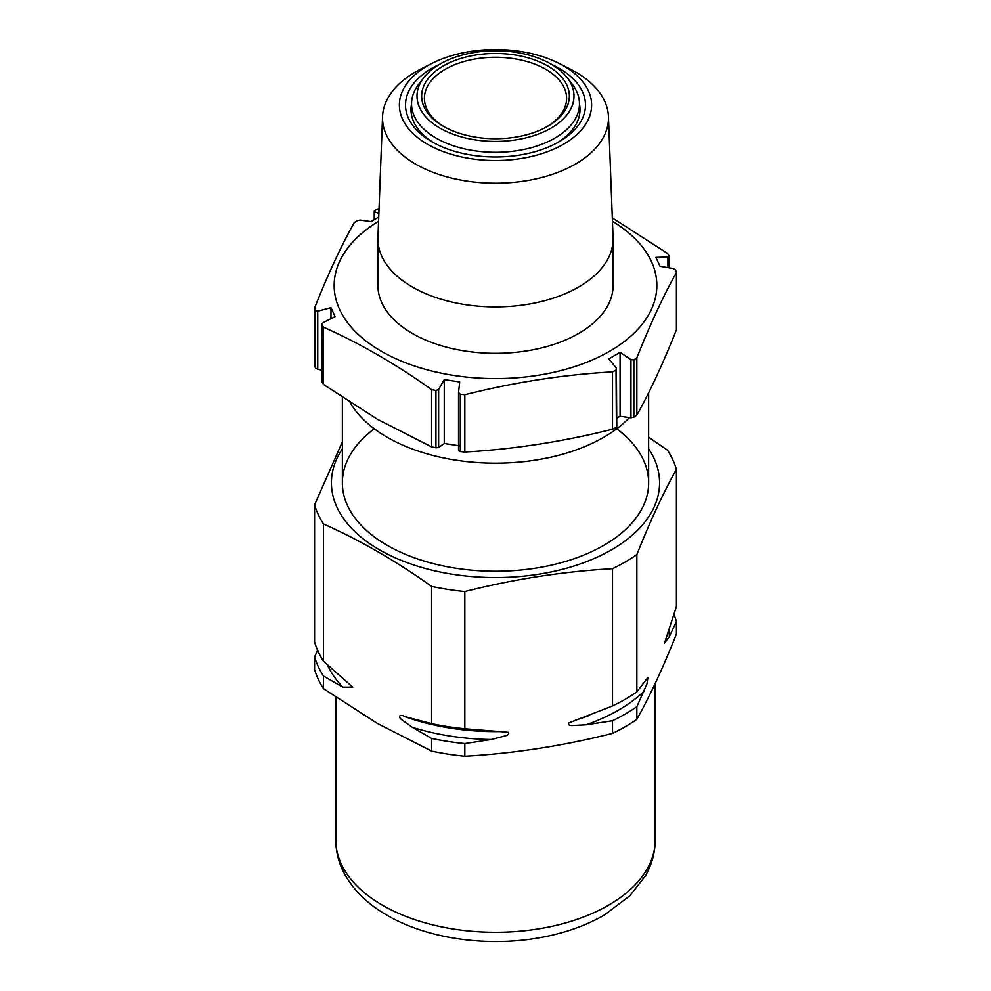 <?xml version="1.0" encoding="UTF-8"?>
<svg xmlns="http://www.w3.org/2000/svg" width="991" height="991" viewBox="0 0 991 991"><rect width="100%" height="100%" fill="white"/><g stroke="black" fill="none" stroke-linecap="round" stroke-linejoin="round"><path stroke-width="1.49" d="M321.827 370.039L317.752 369.358L315.411 367.909A183.496 105.938 180 0 1 314.593 365.295L314.593 308.003C327.773 274.755 340.966 246.338 354.159 222.74A183.496 105.938 180 0 1 357.144 220.708L360.043 220.076L370.931 221.6L378.723 217.054M315.411 367.909L315.411 310.617A183.496 105.938 180 0 1 314.593 308.003M315.411 310.617L317.752 311.211L317.752 369.358M330.982 318.681L330.982 307.656L317.752 311.211M431.605 389.599L431.605 446.891A183.496 105.938 180 0 0 435.941 447.796L435.941 390.504A183.496 105.938 180 0 1 431.605 389.599C395.731 364.069 359.696 343.258 323.5 327.191L323.5 384.483A183.496 105.938 180 0 1 321.939 381.969L321.827 324.243L323.091 322.707L335.119 316.575L330.982 307.656M323.5 327.191A183.496 105.938 180 0 1 321.939 324.676L321.939 381.969M431.605 446.891L377.546 419.342L323.5 384.483M435.941 447.796L438.641 447.56L444.253 443.497L444.253 379.578L438.641 389.413L438.641 447.56M435.941 390.504L438.641 389.413M459.7 445.876L444.253 443.497M616.377 426.217L616.03 370.176A183.496 105.938 180 0 1 612.512 371.898C563.284 374.685 514.056 382.303 464.841 394.74L464.841 452.032A183.496 105.938 180 0 1 460.295 451.562L458.536 450.707L458.536 392.498L459.7 381.969L444.253 379.578M458.536 392.498L460.295 394.269L460.295 451.562M464.841 394.74A183.496 105.938 180 0 1 460.295 394.269M612.512 371.898L612.512 429.19C563.284 441.627 514.056 449.245 464.841 452.032M612.314 217.896L667.5 253.399A183.496 105.938 180 0 1 669.061 255.913L667.909 257.041L655.881 257.4L660.018 266.319L673.248 268.536L675.589 269.973A183.496 105.938 180 0 1 676.407 272.587L676.407 329.879C663.227 363.127 650.034 391.544 636.841 415.142A183.496 105.938 180 0 1 633.856 417.174L630.957 417.806L620.069 416.294L620.069 352.387L608.771 358.915L616.377 368.07L616.03 370.176M669.173 267.855L669.061 255.913M676.407 272.587C663.227 296.185 650.034 324.614 636.841 357.85L636.841 415.142M636.841 357.85A183.496 105.938 180 0 1 633.856 359.882L633.856 417.174M630.957 417.806L630.957 359.659L633.856 359.882M630.957 359.659L620.069 352.387M620.069 416.294L616.774 418.227M616.774 426.675L616.377 368.07M616.03 427.468A183.496 105.938 180 0 1 612.512 429.19M551.69 64.465A89.97 51.941 180 0 1 559.122 141.763A89.97 51.941 180 0 1 431.878 141.775A89.97 51.941 180 0 1 431.878 141.763A89.97 51.941 180 0 1 439.31 64.465M557.128 142.89A84.495 48.782 0 0 0 579.45 103.968M411.55 103.968A84.495 48.782 0 0 0 433.872 142.89M427.542 144.277A96.115 55.484 0 0 0 565.675 142.952A96.115 55.484 0 0 0 558.8 63.288A96.115 55.484 0 0 0 432.2 63.288A96.115 55.484 0 0 0 427.542 144.277M558.8 63.288L569.912 68.899A112.986 65.233 180 0 1 608.449 116.554A112.986 65.233 180 0 1 539.884 177.971A112.986 65.233 180 0 1 415.613 164.11A112.986 65.233 180 0 1 382.551 116.554A112.986 65.233 180 0 1 421.088 68.899L432.2 63.288M382.551 116.554L377.943 237.518A117.582 67.883 0 0 0 377.918 239.004A117.582 67.883 0 0 0 412.355 287.018A117.582 67.883 0 0 0 540.504 301.735A117.582 67.883 0 0 0 613.082 239.004A117.582 67.883 0 0 0 613.057 237.518L608.449 116.554M377.918 239.004L377.918 285.445A117.582 67.883 0 0 0 412.355 333.459A117.582 67.883 0 0 0 540.504 348.175A117.582 67.883 0 0 0 613.082 285.445L613.082 239.004M612.438 221.278A161.347 93.154 180 0 1 608.623 351.867A161.347 93.154 180 0 1 382.377 351.867A161.347 93.154 180 0 1 378.562 221.278M374.97 210.414L374.623 211.665L374.97 210.414A183.496 105.938 180 0 1 378.488 208.692M378.847 213.561L374.623 211.665L374.623 219.432M629.458 417.595A153.134 88.41 180 0 1 481.242 462.797A153.134 88.41 180 0 1 350.108 402.519M612.512 568.685A183.496 105.938 0 0 0 636.841 554.638L636.841 691.891A183.496 105.938 180 0 1 612.512 705.939L612.512 568.685C563.284 571.473 514.056 579.091 464.841 591.528L464.841 728.781L508.507 732.287C509.3 733.922 508.061 735.173 504.803 736.003L491.127 739.509L464.841 743.572A183.496 105.938 180 0 1 431.605 738.431L412.355 727.32L402.321 720.135C396.549 715.936 400.86 714.115 404.489 716.481L431.605 723.641A183.496 105.938 180 0 0 464.841 728.781M636.841 691.891L647.854 677.485L647.012 683.79L636.841 706.682A183.496 105.938 180 0 1 612.512 720.73L586.214 724.793L572.501 725.523C569.206 725.685 567.992 724.817 568.884 722.922L612.512 705.939M636.841 706.682L636.841 719.342A183.496 105.938 0 0 1 612.512 733.39C563.284 745.827 514.056 753.445 464.841 756.232L464.841 743.572M612.512 720.73L612.512 733.39M342.366 441.912L314.593 504.778A183.496 105.938 0 0 0 323.5 523.966C359.696 540.045 395.731 560.844 431.605 586.387A183.496 105.938 0 0 0 464.841 591.528M431.605 586.387L431.605 723.641M431.605 738.431L431.605 751.091A183.496 105.938 0 0 0 464.841 756.232M323.5 523.966L323.5 661.232L352.746 687.147L342.737 687.135L323.5 676.023A183.496 105.938 180 0 1 314.593 656.835L317.615 650.319M323.5 661.232A183.496 105.938 180 0 1 314.593 642.032L314.593 504.778M323.5 676.023L323.5 688.683L377.546 723.529L431.605 751.091M314.593 656.835L314.593 669.495A183.496 105.938 0 0 0 323.5 688.683M636.841 554.638C650.034 521.39 663.227 492.973 676.407 469.375A183.496 105.938 0 0 0 667.5 450.187L648.634 437.242M673.954 614.482A183.496 105.938 180 0 1 676.407 621.419L676.407 634.079C663.227 667.327 650.034 695.744 636.841 719.342M676.407 621.419L669.371 636.606L664.515 643.072L676.407 606.628L676.407 469.375M616.712 428.793A153.134 88.41 180 0 1 603.792 545.347A153.134 88.41 180 0 1 387.221 545.347A153.134 88.41 180 0 1 387.208 545.347A153.134 88.41 180 0 1 374.288 428.793M342.366 448.824A164.072 94.727 0 0 0 379.479 549.819A164.072 94.727 0 0 0 584.12 562.554A164.072 94.727 0 0 0 649.303 449.84A164.072 94.727 0 0 0 648.634 448.824M567.149 77.608L572.141 84.062A83.95 48.472 180 0 1 579.45 103.844A83.95 48.472 180 0 1 495.5 152.317A83.95 48.472 180 0 1 411.55 103.844A83.95 48.472 180 0 1 418.859 84.062L423.851 77.608A78.487 45.313 0 0 0 495.5 141.416A78.487 45.313 0 0 0 567.149 77.608A78.487 45.313 0 0 0 550.996 64.068A78.487 45.313 0 0 0 423.851 77.608M546.722 126.811A71.104 41.052 0 0 0 566.604 98.344A71.104 41.052 0 0 0 545.781 69.32A71.104 41.052 0 0 0 468.297 60.414A71.104 41.052 0 0 0 424.396 98.344A71.104 41.052 0 0 0 444.278 126.811M547.713 65.963A73.829 42.625 180 0 1 547.713 126.253A73.829 42.625 180 0 1 443.287 126.253A73.829 42.625 180 0 1 443.287 65.963A73.829 42.625 180 0 1 547.713 65.963M458.536 450.632L458.536 392.795M667.909 267.644L667.909 257.041M589.707 715.291L587.626 716.072A171.109 98.79 180 0 1 575.486 720.147M643.89 691.507A173.921 100.413 180 0 1 586.214 724.793M491.127 739.509A173.921 100.413 180 0 1 412.355 727.32M501.867 731.544A171.109 98.79 180 0 1 404.489 716.481M342.737 687.135A173.921 100.413 180 0 1 327.501 665.11M668.727 630.202A173.921 100.413 180 0 1 669.371 636.606M382.576 905.279A159.7 92.2 0 0 0 556.62 925.26A159.7 92.2 0 0 0 655.2 840.083C655.113 852.632 651.855 864.524 645.438 875.759L629.904 895.753L604.423 914.99C586.536 925.309 566.047 932.68 542.957 937.102C489.628 947.52 428.124 939.295 387.109 915.288C368.702 904.771 354.852 891.59 345.562 875.759C339.145 864.524 335.887 852.632 335.8 840.083A159.7 92.2 0 0 0 382.576 905.279M374.226 211.207L374.226 219.655M342.366 397.441L342.366 482.828M648.634 392.746L648.634 482.828M335.8 697.218L335.8 840.083M655.2 683.418L655.2 840.083M411.55 103.844L411.55 115.043M579.45 103.844L579.45 115.043"/></g></svg>
